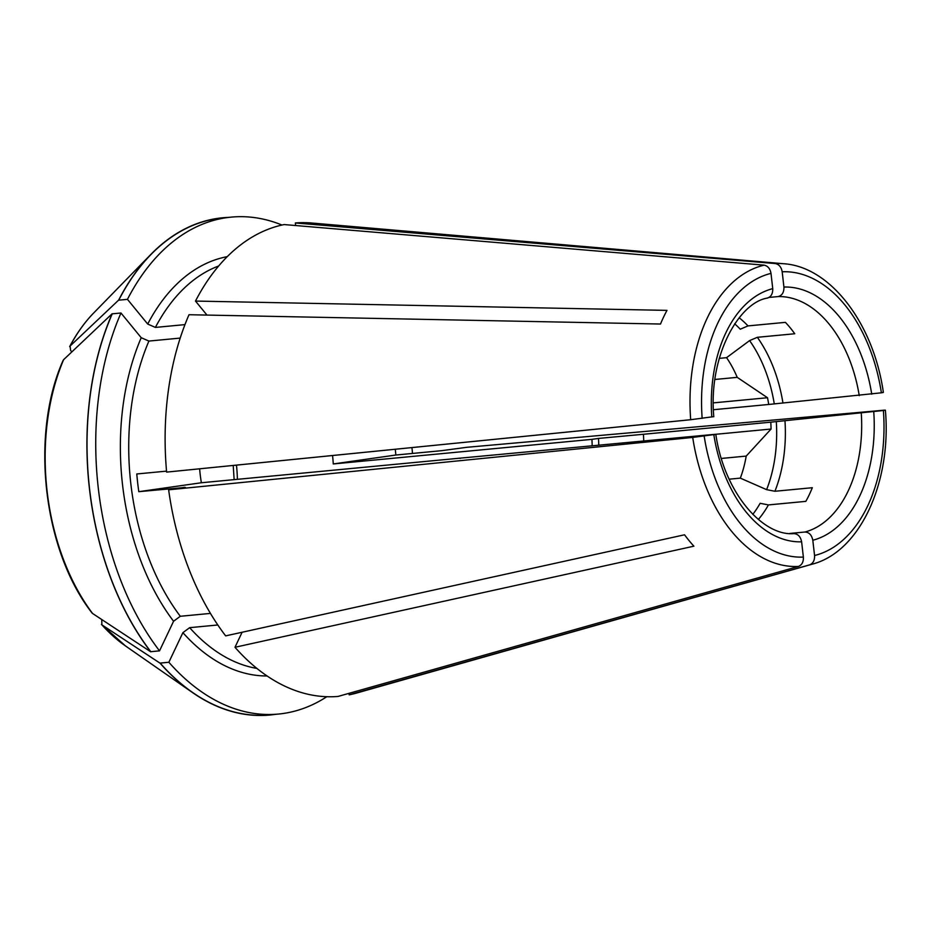<?xml version="1.0" encoding="UTF-8"?>
<svg xmlns="http://www.w3.org/2000/svg" width="932" height="932" viewBox="0 0 932 932"><rect width="100%" height="100%" fill="white"/><g stroke="black" fill="none" stroke-linecap="round" stroke-linejoin="round"><path stroke-width="1.4" d="M228.154 217.412A249.753 158.184 84.6 0 0 150.902 254.378A249.753 158.184 84.6 0 0 118.667 300.081A584275.705 310083.192 -154.6 0 0 70.098 346.028L69.667 346.599C76.564 333.528 84.602 322.297 93.782 312.884A189.802 120.216 84.6 0 0 70.098 346.028L70.611 350.42L71.834 351.9M281.965 225.031A249.59 158.079 84.6 0 0 231.241 217.121L222.527 217.948A249.59 158.079 84.6 0 0 118.748 300.174L118.667 300.081M118.748 300.174L127.451 299.347A249.59 158.079 84.6 0 1 231.241 217.121M180.179 338.095L148.91 341.065L141.221 337.71L120.974 313.001L112.259 313.828A249.59 158.079 84.6 0 0 150.809 651.689L159.523 650.862L173.573 621.26L180.307 616.273L210.457 613.407M120.974 313.001A249.59 158.079 84.6 0 0 159.523 650.862M112.259 313.828L112.178 313.723A249.753 158.184 84.6 0 0 150.751 651.806L150.809 651.689M101.728 619.512L101.914 624.871A584275.716 329052.293 -39.3 0 0 160.094 663.2L160.153 663.083A249.59 158.079 84.6 0 0 269.779 714.879L278.493 714.052A249.59 158.079 84.6 0 0 326.817 696.717M160.153 663.083L168.855 662.256A249.59 158.079 84.6 0 0 278.493 714.052M160.094 663.2A249.753 158.184 84.6 0 0 192.575 692.604A249.753 158.184 84.6 0 0 275.406 714.343M412.503 453.441A249.59 158.079 84.6 0 0 411.944 447.581M166.525 471.138L136.783 473.969A205.017 129.851 84.6 0 0 138.798 491.677L201.37 482.753L460.024 458.16A105.479 66.813 84.6 0 0 460.082 458.462M199.623 468.808A105.479 66.813 84.6 0 0 201.37 482.753M766.885 298.17C770.915 297.157 772.873 293.988 772.745 288.64L770.997 273.379C770.123 268.649 767.817 265.9 764.089 265.154L284.155 224.565A237.707 150.553 84.6 0 0 195.487 301.071L666.974 310.379A159.197 100.831 -95.4 0 0 660.497 324.033L189.01 314.725A237.707 150.553 84.6 0 0 166.618 472.105L690.694 419.715L713.679 416.639M729.162 479.188L740.311 478.128A40049.939 21255.052 -154.6 0 0 766.605 489.65L774.911 491.269L812.32 487.716A118.853 75.282 -95.4 0 1 805.831 501.358L768.422 504.923L760.128 503.303A115.37 73.069 84.6 0 1 752.788 514.382M349.011 693.338L349.174 694.853A237.707 150.553 84.6 0 0 356.257 693.14L812.168 564.186A151.928 96.229 84.6 0 1 809.64 564.85L349.174 694.853M789.707 533.465L804.933 532.021C809.104 532.242 811.737 534.98 812.809 540.245L814.556 555.507C814.766 560.295 813.123 563.417 809.64 564.85M769.04 297.436L778.069 296.574C782.111 295.56 784.057 292.392 783.928 287.044L782.181 271.783C781.307 267.053 779.001 264.304 775.273 263.558L295.339 222.969L295.63 225.532M734.672 323.823A115.37 73.069 84.6 0 1 740.264 329.206L748 325.909L785.408 322.356A118.853 75.282 -95.4 0 1 794.751 333.749L757.343 337.302L749.596 340.599A40049.939 22555.32 -39.3 0 0 726.564 357.667L719.259 358.366M242.11 632.246L234.981 647.274L693.886 546.187A159.197 100.831 -95.4 0 1 684.542 534.793L225.649 635.88A237.707 150.553 84.6 0 1 168.634 489.813L184.583 487.32A205.017 129.851 84.6 0 0 184.618 487.541M168.634 489.813L692.709 437.423L715.706 434.347M715.799 434.219C724.257 493.179 763.168 536.576 794.134 533.593L793.749 533.617C797.92 533.838 800.553 536.576 801.625 541.83A127.766 80.921 84.6 0 1 713.819 434.696C716.685 434.265 716.265 434.219 712.561 434.545L460.024 458.16M801.625 541.83L803.372 557.091C803.582 561.891 801.939 565.013 798.456 566.446L337.99 696.449A237.707 150.553 84.6 0 1 234.981 647.274M112.178 313.723A584275.705 310083.192 -154.6 0 0 63.621 359.682L63.108 360.416M63.096 360.428C29.952 434.615 43.14 550.288 91.953 612.895L92.571 613.477A584275.716 329052.293 -39.3 0 0 150.751 651.806M713.364 402.88L767.49 397.731L737.224 377.355A95.076 60.219 84.6 0 0 726.564 357.667M714.972 379.464L737.224 377.355M715.811 434.289L771.067 429.035A111.421 70.576 84.6 0 0 770.776 422.173L883.396 410.511C886.076 410.115 885.948 410.045 883.035 410.29L466.722 447.313L441.617 450.68L395.844 455.026A205.017 129.851 84.6 0 0 395.285 449.247M598.775 445.147A115.883 73.395 84.6 0 0 598.472 438.424L643.429 434.277A111.421 70.576 -95.4 0 1 643.721 441.092M643.429 434.277L770.776 422.173M721.356 458.451L746.206 456.086L771.067 429.035M138.798 491.677L185.433 487.424M101.437 624.463L101.914 624.871A189.802 120.216 84.6 0 0 125.447 645.911L101.448 624.475M168.855 662.256L182.905 632.653L189.65 627.667L217.82 624.988M814.556 555.507A143.097 90.637 84.6 0 0 883.396 410.511C886.076 410.115 885.948 410.045 883.035 410.29M883.361 392.36C873.564 323.555 830.529 266.68 783.602 263.721L311.556 223.004A237.707 150.553 84.6 0 0 295.339 222.969M218.659 265.993A205.017 129.851 84.6 0 0 155.399 327.423L184.955 324.616M155.399 327.423L147.699 324.056L127.451 299.347M740.311 478.128A95.076 60.219 84.6 0 0 746.206 456.086M195.487 301.071L206.962 315.074M592.181 445.776A105.479 66.813 84.6 0 0 591.925 439.356L598.472 438.424M591.925 439.356L333.272 463.95A105.479 66.813 84.6 0 0 332.549 455.515M713.446 409.719L768.749 404.465A111.421 70.576 84.6 0 0 767.49 397.731M768.749 404.465L881.381 392.803C884.049 392.407 883.932 392.337 881.02 392.582M333.272 463.95L395.844 455.026M692.709 437.423A151.928 96.229 84.6 0 0 798.456 566.446M704.173 436.071A143.097 90.637 84.6 0 0 803.372 557.091M63.621 359.682A189.802 120.216 84.6 0 0 92.571 613.477M148.91 341.065A205.017 129.851 84.6 0 0 180.307 616.273M189.65 627.667A205.017 129.851 84.6 0 0 256.917 668.419M182.905 632.653A210.958 133.614 84.6 0 0 267.111 675.98M804.933 532.021A118.853 75.282 84.6 0 0 861.284 413.342M812.809 540.245A127.766 80.921 84.6 0 0 873.762 411.886M748 325.909A118.853 75.282 84.6 0 0 739.169 317.765M758.357 519.485A118.853 75.282 84.6 0 0 768.422 504.923M774.911 491.269A118.853 75.282 84.6 0 0 784.965 420.6M227.245 256.65A210.958 133.614 84.6 0 0 147.699 324.056M237.392 479.328A105.479 66.813 84.6 0 0 236.46 465.126M766.605 489.65A115.37 73.069 84.6 0 0 776.298 421.532M772.745 288.64A127.766 80.921 84.6 0 0 711.792 416.988M764.089 265.154A151.928 96.229 84.6 0 0 690.694 419.715M770.997 273.379A143.097 90.637 84.6 0 0 702.157 418.363M859.257 395.634A118.853 75.282 84.6 0 0 778.069 296.574M871.735 394.178A127.766 80.921 84.6 0 0 783.928 287.044M881.381 392.803A143.097 90.637 84.6 0 0 782.181 271.783M783.602 263.721A151.928 96.229 84.6 0 0 775.273 263.558M782.938 402.892A118.853 75.282 84.6 0 0 757.343 337.302M774.271 403.824A115.37 73.069 84.6 0 0 749.596 340.599M141.221 337.71A210.958 133.614 84.6 0 0 173.573 621.26M885.4 410.255C891.714 482.706 859.758 552.035 812.168 564.186M234.142 479.642L233.21 465.452M713.796 416.744C708.192 355.849 739.169 302.108 767.77 298.007M93.782 312.884L150.902 254.378M125.447 645.911L192.575 692.604"/></g></svg>
